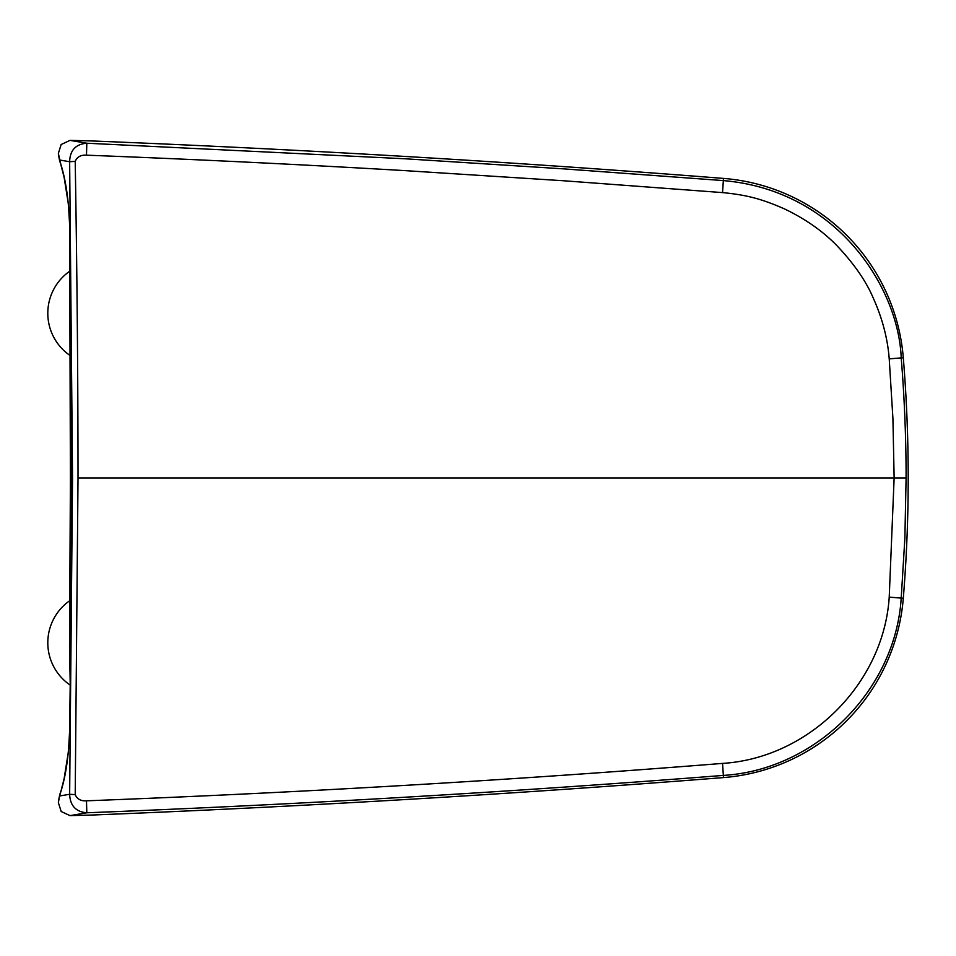 <?xml version="1.0" encoding="UTF-8"?>
<svg xmlns="http://www.w3.org/2000/svg" width="956" height="956" viewBox="0 0 956 956"><rect width="100%" height="100%" fill="white"/><g stroke="black" fill="none" stroke-linecap="round" stroke-linejoin="round"><path stroke-width="1.43" d="M69.943 600.571A51.254 51.254 0 0 0 70.206 685.117M69.991 702.517L69.931 703.317A33.388 11.006 3.8 0 0 69.979 703.401M69.931 706.938L69.764 719.199M69.991 253.483L69.979 252.599M69.931 249.074L69.764 236.813M70.075 674.231L71.246 478L70.409 478L69.525 647.332L70.218 683.946L69.597 731.543L70.218 683.516M70.409 478L69.597 224.457C68.736 200.258 65.821 180.206 60.837 164.265L58.4 153.617M58.412 801.51L59.678 794.902L58.4 802.442M58.412 154.49L59.678 161.098L59.511 159.999L69.645 161.719L75.213 161.361C77.209 156.82 80.973 154.764 86.494 155.183L86.817 143.221C75.703 144.129 69.979 150.295 69.645 161.719L72.537 478L69.645 794.281L75.213 794.639C77.173 799.144 80.937 801.2 86.494 800.817L86.817 812.779C75.847 811.847 70.123 805.681 69.645 794.281L59.511 796.001L60.837 791.723C65.809 775.878 68.724 755.814 69.597 731.543L68.45 751.404L64.112 778.746L60.837 791.723M59.511 796.013L58.388 802.693L61.184 811.513L69.991 815.623L86.817 812.779C299.228 804.474 511.388 792.022 723.298 775.412C815.48 769.95 895.437 690.507 901.209 598.086L904.878 538.097L906.097 478L894.135 478L889.223 597.13C883.679 683.648 808.955 758.048 722.557 763.402C510.779 780.263 298.762 792.727 86.494 800.817M69.991 815.623L91.346 815.062A16252.98 16252.98 0 0 0 723.477 777.587A195.872 195.872 0 0 0 903.301 598.265A1477.295 1477.295 0 0 0 903.301 357.735A195.872 195.872 0 0 0 723.477 178.414A16252.98 16252.98 0 0 0 91.346 140.938L69.991 140.377L86.817 143.221L405.248 158.792L564.327 168.913L723.298 180.588C837.994 190.435 898.724 288.604 901.209 357.914C904.352 395.987 906.145 438.661 906.097 478M75.213 794.639L78.022 478L894.135 478L892.916 418.381L889.223 358.87C887.646 338.328 882.209 317.798 872.912 297.28C865.622 280.383 853.457 263.008 836.404 245.13C822.315 230.766 804.892 218.649 784.147 208.755C762.099 199.123 747.401 195.024 722.557 192.598L563.705 180.768L404.735 170.61C297.161 164.312 191.081 159.162 86.494 155.183M59.678 161.098L60.837 164.277M59.511 159.999L58.388 153.295L61.148 144.523L69.991 140.377M75.213 161.361C77.054 271.289 77.986 376.831 78.022 478M70.206 270.883A51.254 51.254 0 0 0 69.943 355.429M71.246 478L70.075 281.769M722.557 763.402L723.477 777.587M889.223 597.13L903.301 598.265M722.557 192.598L723.477 178.414M889.223 358.87L903.301 357.735M59.678 794.902L60.981 790.839M60.981 165.161L64.112 177.254L68.45 204.596L69.597 224.457"/></g></svg>
